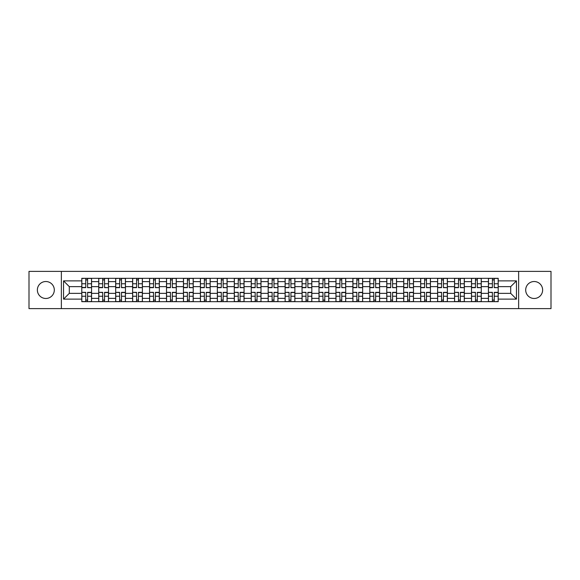 <?xml version="1.0" encoding="UTF-8"?>
<svg xmlns="http://www.w3.org/2000/svg" width="580" height="580" viewBox="0 0 580 580"><rect width="100%" height="100%" fill="white"/><g stroke="black" fill="none" stroke-linecap="round" stroke-linejoin="round"><path stroke-width="0.87" d="M534.165 281.525A8.475 8.475 0 0 0 525.69 290A8.475 8.475 0 0 0 534.165 298.475A8.475 8.475 0 0 0 542.634 290A8.475 8.475 0 0 0 534.165 281.525M45.834 281.525A8.475 8.475 0 0 0 37.366 290A8.475 8.475 0 0 0 45.834 298.475A8.475 8.475 0 0 0 54.31 290A8.475 8.475 0 0 0 45.834 281.525M518.636 308.625L551 308.625L551 271.375L29 271.375L29 308.625L518.636 308.625L518.636 271.375M98.731 301.673L98.731 281.633L91.56 281.633L91.56 301.673M91.56 281.633L91.56 278.327M98.731 281.633L98.731 278.327M108.503 278.327L108.503 301.673M115.674 301.673L115.674 278.327M125.447 278.327L125.447 301.673M132.617 301.673L132.617 278.327M142.39 278.327L142.39 301.673M149.56 301.673L149.56 278.327M159.34 278.327L159.34 301.673M166.504 301.673L166.504 278.327M176.284 278.327L176.284 301.673M183.447 301.673L183.447 278.327M193.227 278.327L193.227 301.673M200.39 301.673L200.39 278.327M210.17 278.327L210.17 301.673M217.34 301.673L217.34 278.327M227.113 278.327L227.113 301.673M234.284 301.673L234.284 278.327M244.057 278.327L244.057 301.673M251.227 301.673L251.227 278.327M261 278.327L261 301.673M268.17 301.673L268.17 278.327M277.943 278.327L277.943 301.673M285.113 301.673L285.113 278.327M294.887 278.327L294.887 301.673M302.057 301.673L302.057 278.327M311.83 278.327L311.83 301.673M319 301.673L319 278.327M328.773 278.327L328.773 301.673M335.943 301.673L335.943 278.327M345.716 278.327L345.716 301.673M352.887 301.673L352.887 278.327M362.66 278.327L362.66 301.673M369.83 301.673L369.83 278.327M379.61 278.327L379.61 301.673M386.773 301.673L386.773 278.327M396.553 278.327L396.553 301.673M403.716 301.673L403.716 278.327M413.497 278.327L413.497 301.673M420.659 301.673L420.659 278.327M430.44 278.327L430.44 301.673M437.61 301.673L437.61 278.327M447.383 278.327L447.383 301.673M454.553 301.673L454.553 278.327M464.326 278.327L464.326 301.673M471.497 301.673L471.497 278.327M481.269 278.327L481.269 301.673M488.44 301.673L488.44 278.327M488.44 293.364L481.269 293.364M471.497 293.364L464.326 293.364M454.553 293.364L447.383 293.364M437.61 293.364L430.44 293.364M420.659 293.364L413.497 293.364M403.716 293.364L396.553 293.364M386.773 293.364L379.61 293.364M369.83 293.364L362.66 293.364M352.887 293.364L345.716 293.364M335.943 293.364L328.773 293.364M319 293.364L311.83 293.364M302.057 293.364L294.887 293.364M285.113 293.364L277.943 293.364M268.17 293.364L261 293.364M251.227 293.364L244.057 293.364M234.284 293.364L227.113 293.364M217.34 293.364L210.17 293.364M200.39 293.364L193.227 293.364M183.447 293.364L176.284 293.364M166.504 293.364L159.34 293.364M149.56 293.364L142.39 293.364M132.617 293.364L125.447 293.364M115.674 293.364L108.503 293.364M98.731 293.364L91.56 293.364M488.44 286.636L481.269 286.636M471.497 286.636L464.326 286.636M454.553 286.636L447.383 286.636M437.61 286.636L430.44 286.636M420.659 286.636L413.497 286.636M403.716 286.636L396.553 286.636M386.773 286.636L379.61 286.636M369.83 286.636L362.66 286.636M352.887 286.636L345.716 286.636M335.943 286.636L328.773 286.636M319 286.636L311.83 286.636M302.057 286.636L294.887 286.636M285.113 286.636L277.943 286.636M268.17 286.636L261 286.636M251.227 286.636L244.057 286.636M234.284 286.636L227.113 286.636M217.34 286.636L210.17 286.636M200.39 286.636L193.227 286.636M183.447 286.636L176.284 286.636M166.504 286.636L159.34 286.636M149.56 286.636L142.39 286.636M132.617 286.636L125.447 286.636M115.674 286.636L108.503 286.636M98.731 286.636L91.56 286.636M69.295 293.364L81.787 293.364L81.787 286.636L69.295 286.636L69.295 293.364L63.539 299.12L63.539 280.88L81.787 280.88L81.787 286.636M498.213 286.636L498.213 293.364L510.704 293.364L510.704 286.636L498.213 286.636L498.213 278.327L81.787 278.327L81.787 280.88M498.213 280.88L516.461 280.88L516.461 299.12L498.213 299.12L498.213 293.364M81.787 293.364L81.787 301.673L498.213 301.673L498.213 299.12M81.787 299.12L63.539 299.12M61.364 308.625L61.364 271.375M87.594 300.048L85.753 300.048M85.753 279.951L87.594 279.951M104.538 300.048L102.696 300.048M102.696 279.951L104.538 279.951M121.488 300.048L119.639 300.048M119.639 279.951L121.488 279.951M138.431 300.048L136.583 300.048M136.583 279.951L138.431 279.951M155.375 300.048L153.526 300.048M153.526 279.951L155.375 279.951M172.318 300.048L170.469 300.048M170.469 279.951L172.318 279.951M189.261 300.048L187.412 300.048M187.412 279.951L189.261 279.951M206.204 300.048L204.356 300.048M204.356 279.951L206.204 279.951M223.148 300.048L221.299 300.048M221.299 279.951L223.148 279.951M240.091 300.048L238.242 300.048M238.242 279.951L240.091 279.951M257.034 300.048L255.193 300.048M255.193 279.951L257.034 279.951M273.977 300.048L272.136 300.048M272.136 279.951L273.977 279.951M290.921 300.048L289.079 300.048M289.079 279.951L290.921 279.951M307.864 300.048L306.022 300.048M306.022 279.951L307.864 279.951M324.807 300.048L322.966 300.048M322.966 279.951L324.807 279.951M341.758 300.048L339.909 300.048M339.909 279.951L341.758 279.951M358.701 300.048L356.852 300.048M356.852 279.951L358.701 279.951M375.644 300.048L373.796 300.048M373.796 279.951L375.644 279.951M392.587 300.048L390.739 300.048M390.739 279.951L392.587 279.951M409.531 300.048L407.682 300.048M407.682 279.951L409.531 279.951M426.474 300.048L424.625 300.048M424.625 279.951L426.474 279.951M443.417 300.048L441.568 300.048M441.568 279.951L443.417 279.951M460.361 300.048L458.512 300.048M458.512 279.951L460.361 279.951M477.304 300.048L475.462 300.048M475.462 279.951L477.304 279.951M494.247 300.048L492.405 300.048M492.405 279.951L494.247 279.951M63.539 280.88L69.295 286.636M510.704 293.364L516.461 299.12M510.704 286.636L516.461 280.88M87.594 287.433L91.51 287.665L87.594 287.665L87.594 278.429L91.51 278.429L85.753 278.429L85.753 287.665L81.838 287.665L81.838 278.429L84.122 278.429M91.51 287.433L91.51 278.429M85.753 279.843L87.594 279.843M85.753 292.567L81.838 292.334L85.753 292.334L85.753 301.571L81.838 301.571L87.594 301.571L87.594 292.334L91.51 292.334L91.51 301.571L89.226 301.571M81.838 292.567L81.838 301.571M87.594 300.157L85.753 300.157M104.538 287.433L108.453 287.665L104.538 287.665L104.538 278.429L108.453 278.429L102.696 278.429L102.696 287.665L98.781 287.665L98.781 278.429L101.065 278.429M108.453 287.433L108.453 278.429M102.696 279.843L104.538 279.843M121.488 287.433L125.396 287.665L121.488 287.665L121.488 278.429L125.396 278.429L119.639 278.429L119.639 287.665L115.732 287.665L115.732 278.429L118.008 278.429M125.396 287.433L125.396 278.429M119.639 279.843L121.488 279.843M102.696 292.567L98.781 292.334L102.696 292.334L102.696 301.571L98.781 301.571L104.538 301.571L104.538 292.334L108.453 292.334L108.453 301.571L106.169 301.571M98.781 292.567L98.781 301.571M104.538 300.157L102.696 300.157M119.639 292.567L115.732 292.334L119.639 292.334L119.639 301.571L115.732 301.571L121.488 301.571L121.488 292.334L125.396 292.334L125.396 301.571L123.112 301.571M115.732 292.567L115.732 301.571M121.488 300.157L119.639 300.157M138.431 287.433L142.339 287.665L138.431 287.665L138.431 278.429L142.339 278.429L136.583 278.429L136.583 287.665L132.675 287.665L132.675 278.429L134.951 278.429M142.339 287.433L142.339 278.429M136.583 279.843L138.431 279.843M155.375 287.433L159.282 287.665L155.375 287.665L155.375 278.429L159.282 278.429L153.526 278.429L153.526 287.665L149.618 287.665L149.618 278.429L151.895 278.429M159.282 287.433L159.282 278.429M153.526 279.843L155.375 279.843M172.318 287.433L176.226 287.665L172.318 287.665L172.318 278.429L176.226 278.429L170.469 278.429L170.469 287.665L166.561 287.665L166.561 278.429L168.838 278.429M176.226 287.433L176.226 278.429M170.469 279.843L172.318 279.843M136.583 292.567L132.675 292.334L136.583 292.334L136.583 301.571L132.675 301.571L138.431 301.571L138.431 292.334L142.339 292.334L142.339 301.571L140.055 301.571M132.675 292.567L132.675 301.571M138.431 300.157L136.583 300.157M153.526 292.567L149.618 292.334L153.526 292.334L153.526 301.571L149.618 301.571L155.375 301.571L155.375 292.334L159.282 292.334L159.282 301.571L156.999 301.571M149.618 292.567L149.618 301.571M155.375 300.157L153.526 300.157M170.469 292.567L166.561 292.334L170.469 292.334L170.469 301.571L166.561 301.571L172.318 301.571L172.318 292.334L176.226 292.334L176.226 301.571L173.949 301.571M166.561 292.567L166.561 301.571M172.318 300.157L170.469 300.157M189.261 287.433L193.169 287.665L189.261 287.665L189.261 278.429L193.169 278.429L187.412 278.429L187.412 287.665L183.505 287.665L183.505 278.429L185.781 278.429M193.169 287.433L193.169 278.429M187.412 279.843L189.261 279.843M187.412 292.567L183.505 292.334L187.412 292.334L187.412 301.571L183.505 301.571L189.261 301.571L189.261 292.334L193.169 292.334L193.169 301.571L190.893 301.571M183.505 292.567L183.505 301.571M189.261 300.157L187.412 300.157M206.204 287.433L210.112 287.665L206.204 287.665L206.204 278.429L210.112 278.429L204.356 278.429L204.356 287.665L200.448 287.665L200.448 278.429L204.356 278.429L200.448 278.429M210.112 287.433L210.112 278.429M204.356 279.843L206.204 279.843M204.356 292.567L200.448 292.334L204.356 292.334L204.356 301.571L200.448 301.571L206.204 301.571L206.204 292.334L210.112 292.334L210.112 301.571L207.836 301.571M200.448 292.567L200.448 301.571M206.204 300.157L204.356 300.157M223.148 287.433L227.055 287.665L223.148 287.665L223.148 278.429L227.055 278.429L221.299 278.429L221.299 287.665L217.391 287.665L217.391 278.429L219.675 278.429M227.055 287.433L227.055 278.429M221.299 279.843L223.148 279.843M221.299 292.567L217.391 292.334L221.299 292.334L221.299 301.571L217.391 301.571L223.148 301.571L223.148 292.334L227.055 292.334L227.055 301.571L224.779 301.571M217.391 292.567L217.391 301.571M223.148 300.157L221.299 300.157M240.091 287.433L243.999 287.665L240.091 287.665L240.091 278.429L243.999 278.429L238.242 278.429L238.242 287.665L234.335 287.665L234.335 278.429L236.618 278.429M243.999 287.433L243.999 278.429M238.242 279.843L240.091 279.843M238.242 292.567L234.335 292.334L238.242 292.334L238.242 301.571L234.335 301.571L240.091 301.571L240.091 292.334L243.999 292.334L243.999 301.571L241.722 301.571M234.335 292.567L234.335 301.571M240.091 300.157L238.242 300.157M257.034 287.433L260.949 287.665L257.034 287.665L257.034 278.429L260.949 278.429L255.193 278.429L255.193 287.665L251.278 287.665L251.278 278.429L253.561 278.429M260.949 287.433L260.949 278.429M255.193 279.843L257.034 279.843M273.977 287.433L277.892 287.665L273.977 287.665L273.977 278.429L277.892 278.429L272.136 278.429L272.136 287.665L268.221 287.665L268.221 278.429L270.505 278.429M277.892 287.433L277.892 278.429M272.136 279.843L273.977 279.843M290.921 287.433L294.836 287.665L290.921 287.665L290.921 278.429L294.836 278.429L289.079 278.429L289.079 287.665L285.164 287.665L285.164 278.429L287.448 278.429M294.836 287.433L294.836 278.429M289.079 279.843L290.921 279.843M307.864 287.433L311.779 287.665L307.864 287.665L307.864 278.429L311.779 278.429L306.022 278.429L306.022 287.665L302.107 287.665L302.107 278.429L304.391 278.429M311.779 287.433L311.779 278.429M306.022 279.843L307.864 279.843M324.807 287.433L328.722 287.665L324.807 287.665L324.807 278.429L328.722 278.429L322.966 278.429L322.966 287.665L319.051 287.665L319.051 278.429L321.334 278.429M328.722 287.433L328.722 278.429M322.966 279.843L324.807 279.843M341.758 287.433L345.665 287.665L341.758 287.665L341.758 278.429L345.665 278.429L339.909 278.429L339.909 287.665L336.001 287.665L336.001 278.429L338.278 278.429M345.665 287.433L345.665 278.429M339.909 279.843L341.758 279.843M255.193 292.567L251.278 292.334L255.193 292.334L255.193 301.571L251.278 301.571L257.034 301.571L257.034 292.334L260.949 292.334L260.949 301.571L258.665 301.571M251.278 292.567L251.278 301.571M257.034 300.157L255.193 300.157M272.136 292.567L268.221 292.334L272.136 292.334L272.136 301.571L268.221 301.571L273.977 301.571L273.977 292.334L277.892 292.334L277.892 301.571L275.609 301.571M268.221 292.567L268.221 301.571M273.977 300.157L272.136 300.157M289.079 292.567L285.164 292.334L289.079 292.334L289.079 301.571L285.164 301.571L290.921 301.571L290.921 292.334L294.836 292.334L294.836 301.571L292.552 301.571M285.164 292.567L285.164 301.571M290.921 300.157L289.079 300.157M306.022 292.567L302.107 292.334L306.022 292.334L306.022 301.571L302.107 301.571L307.864 301.571L307.864 292.334L311.779 292.334L311.779 301.571L309.495 301.571M302.107 292.567L302.107 301.571M307.864 300.157L306.022 300.157M322.966 292.567L319.051 292.334L322.966 292.334L322.966 301.571L319.051 301.571L324.807 301.571L324.807 292.334L328.722 292.334L328.722 301.571L326.438 301.571M319.051 292.567L319.051 301.571M324.807 300.157L322.966 300.157M339.909 292.567L336.001 292.334L339.909 292.334L339.909 301.571L336.001 301.571L341.758 301.571L341.758 292.334L345.665 292.334L345.665 301.571L343.382 301.571M336.001 292.567L336.001 301.571M341.758 300.157L339.909 300.157M358.701 287.433L362.609 287.665L358.701 287.665L358.701 278.429L362.609 278.429L356.852 278.429L356.852 287.665L352.945 287.665L352.945 278.429L355.221 278.429M362.609 287.433L362.609 278.429M356.852 279.843L358.701 279.843M356.852 292.567L352.945 292.334L356.852 292.334L356.852 301.571L352.945 301.571L358.701 301.571L358.701 292.334L362.609 292.334L362.609 301.571L360.325 301.571M352.945 292.567L352.945 301.571M358.701 300.157L356.852 300.157M375.644 287.433L379.552 287.665L375.644 287.665L375.644 278.429L379.552 278.429L373.796 278.429L373.796 287.665L369.888 287.665L369.888 278.429L372.164 278.429M379.552 287.433L379.552 278.429M373.796 279.843L375.644 279.843M373.796 292.567L369.888 292.334L373.796 292.334L373.796 301.571L369.888 301.571L375.644 301.571L375.644 292.334L379.552 292.334L379.552 301.571L377.268 301.571M369.888 292.567L369.888 301.571M375.644 300.157L373.796 300.157M392.587 287.433L396.495 287.665L392.587 287.665L392.587 278.429L396.495 278.429L390.739 278.429L390.739 287.665L386.831 287.665L386.831 278.429L389.108 278.429M396.495 287.433L396.495 278.429M390.739 279.843L392.587 279.843M390.739 292.567L386.831 292.334L390.739 292.334L390.739 301.571L386.831 301.571L392.587 301.571L392.587 292.334L396.495 292.334L396.495 301.571L394.219 301.571M386.831 292.567L386.831 301.571M392.587 300.157L390.739 300.157M409.531 287.433L413.438 287.665L409.531 287.665L409.531 278.429L413.438 278.429L407.682 278.429L407.682 287.665L403.774 287.665L403.774 278.429L406.051 278.429M413.438 287.433L413.438 278.429M407.682 279.843L409.531 279.843M407.682 292.567L403.774 292.334L407.682 292.334L407.682 301.571L403.774 301.571L409.531 301.571L409.531 292.334L413.438 292.334L413.438 301.571L411.162 301.571M403.774 292.567L403.774 301.571M409.531 300.157L407.682 300.157M426.474 287.433L430.382 287.665L426.474 287.665L426.474 278.429L430.382 278.429L424.625 278.429L424.625 287.665L420.717 287.665L420.717 278.429L423.001 278.429M430.382 287.433L430.382 278.429M424.625 279.843L426.474 279.843M424.625 292.567L420.717 292.334L424.625 292.334L424.625 301.571L420.717 301.571L426.474 301.571L426.474 292.334L430.382 292.334L430.382 301.571L428.105 301.571M420.717 292.567L420.717 301.571M426.474 300.157L424.625 300.157M443.417 287.433L447.325 287.665L443.417 287.665L443.417 278.429L447.325 278.429L441.568 278.429L441.568 287.665L437.661 287.665L437.661 278.429L439.945 278.429M447.325 287.433L447.325 278.429M441.568 279.843L443.417 279.843M441.568 292.567L437.661 292.334L441.568 292.334L441.568 301.571L437.661 301.571L443.417 301.571L443.417 292.334L447.325 292.334L447.325 301.571L445.048 301.571M437.661 292.567L437.661 301.571M443.417 300.157L441.568 300.157M460.361 287.433L464.268 287.665L460.361 287.665L460.361 278.429L464.268 278.429L458.512 278.429L458.512 287.665L454.604 287.665L454.604 278.429L456.888 278.429M464.268 287.433L464.268 278.429M458.512 279.843L460.361 279.843M458.512 292.567L454.604 292.334L458.512 292.334L458.512 301.571L454.604 301.571L460.361 301.571L460.361 292.334L464.268 292.334L464.268 301.571L461.992 301.571M454.604 292.567L454.604 301.571M460.361 300.157L458.512 300.157M477.304 287.433L481.219 287.665L477.304 287.665L477.304 278.429L481.219 278.429L475.462 278.429L475.462 287.665L471.547 287.665L471.547 278.429L473.831 278.429M481.219 287.433L481.219 278.429M475.462 279.843L477.304 279.843M475.462 292.567L471.547 292.334L475.462 292.334L475.462 301.571L471.547 301.571L477.304 301.571L477.304 292.334L481.219 292.334L481.219 301.571L478.935 301.571M471.547 292.567L471.547 301.571M477.304 300.157L475.462 300.157M494.247 287.433L498.162 287.665L494.247 287.665L494.247 278.429L498.162 278.429L492.405 278.429L492.405 287.665L488.49 287.665L488.49 278.429L490.774 278.429M498.162 287.433L498.162 278.429M492.405 279.843L494.247 279.843M492.405 292.567L488.49 292.334L492.405 292.334L492.405 301.571L488.49 301.571L494.247 301.571L494.247 292.334L498.162 292.334L498.162 301.571L495.878 301.571M488.49 292.567L488.49 301.571M494.247 300.157L492.405 300.157M471.497 281.633L464.326 281.633M454.553 281.633L447.383 281.633M437.61 281.633L430.44 281.633M420.659 281.633L413.497 281.633M403.716 281.633L396.553 281.633M386.773 281.633L379.61 281.633M369.83 281.633L362.66 281.633M352.887 281.633L345.716 281.633M335.943 281.633L328.773 281.633M319 281.633L311.83 281.633M302.057 281.633L294.887 281.633M285.113 281.633L277.943 281.633M268.17 281.633L261 281.633M251.227 281.633L244.057 281.633M234.284 281.633L227.113 281.633M217.34 281.633L210.17 281.633M200.39 281.633L193.227 281.633M183.447 281.633L176.284 281.633M166.504 281.633L159.34 281.633M149.56 281.633L142.39 281.633M132.617 281.633L125.447 281.633M115.674 281.633L108.503 281.633M488.44 281.633L481.269 281.633M471.497 298.367L464.326 298.367M454.553 298.367L447.383 298.367M437.61 298.367L430.44 298.367M420.659 298.367L413.497 298.367M403.716 298.367L396.553 298.367M386.773 298.367L379.61 298.367M369.83 298.367L362.66 298.367M352.887 298.367L345.716 298.367M335.943 298.367L328.773 298.367M319 298.367L311.83 298.367M302.057 298.367L294.887 298.367M285.113 298.367L277.943 298.367M268.17 298.367L261 298.367M251.227 298.367L244.057 298.367M234.284 298.367L227.113 298.367M217.34 298.367L210.17 298.367M200.39 298.367L193.227 298.367M183.447 298.367L176.284 298.367M166.504 298.367L159.34 298.367M149.56 298.367L142.39 298.367M132.617 298.367L125.447 298.367M115.674 298.367L108.503 298.367M98.731 298.367L91.56 298.367M488.44 298.367L481.269 298.367M87.594 283.765L91.51 283.765M81.838 287.433L85.753 287.433M81.838 283.765L85.753 283.765M85.753 296.235L81.838 296.235M91.51 292.567L87.594 292.567M91.51 296.235L87.594 296.235M104.538 283.765L108.453 283.765M98.781 287.433L102.696 287.433M98.781 283.765L102.696 283.765M121.488 283.765L125.396 283.765M115.732 287.433L119.639 287.433M115.732 283.765L119.639 283.765M102.696 296.235L98.781 296.235M108.453 292.567L104.538 292.567M108.453 296.235L104.538 296.235M119.639 296.235L115.732 296.235M125.396 292.567L121.488 292.567M125.396 296.235L121.488 296.235M138.431 283.765L142.339 283.765M132.675 287.433L136.583 287.433M132.675 283.765L136.583 283.765M155.375 283.765L159.282 283.765M149.618 287.433L153.526 287.433M149.618 283.765L153.526 283.765M172.318 283.765L176.226 283.765M166.561 287.433L170.469 287.433M166.561 283.765L170.469 283.765M136.583 296.235L132.675 296.235M142.339 292.567L138.431 292.567M142.339 296.235L138.431 296.235M153.526 296.235L149.618 296.235M159.282 292.567L155.375 292.567M159.282 296.235L155.375 296.235M170.469 296.235L166.561 296.235M176.226 292.567L172.318 292.567M176.226 296.235L172.318 296.235M189.261 283.765L193.169 283.765M183.505 287.433L187.412 287.433M183.505 283.765L187.412 283.765M187.412 296.235L183.505 296.235M193.169 292.567L189.261 292.567M193.169 296.235L189.261 296.235M206.204 283.765L210.112 283.765M200.448 287.433L204.356 287.433M200.448 283.765L204.356 283.765M204.356 296.235L200.448 296.235M210.112 292.567L206.204 292.567M210.112 296.235L206.204 296.235M223.148 283.765L227.055 283.765M217.391 287.433L221.299 287.433M217.391 283.765L221.299 283.765M221.299 296.235L217.391 296.235M227.055 292.567L223.148 292.567M227.055 296.235L223.148 296.235M240.091 283.765L243.999 283.765M234.335 287.433L238.242 287.433M234.335 283.765L238.242 283.765M238.242 296.235L234.335 296.235M243.999 292.567L240.091 292.567M243.999 296.235L240.091 296.235M257.034 283.765L260.949 283.765M251.278 287.433L255.193 287.433M251.278 283.765L255.193 283.765M273.977 283.765L277.892 283.765M268.221 287.433L272.136 287.433M268.221 283.765L272.136 283.765M290.921 283.765L294.836 283.765M285.164 287.433L289.079 287.433M285.164 283.765L289.079 283.765M307.864 283.765L311.779 283.765M302.107 287.433L306.022 287.433M302.107 283.765L306.022 283.765M324.807 283.765L328.722 283.765M319.051 287.433L322.966 287.433M319.051 283.765L322.966 283.765M341.758 283.765L345.665 283.765M336.001 287.433L339.909 287.433M336.001 283.765L339.909 283.765M255.193 296.235L251.278 296.235M260.949 292.567L257.034 292.567M260.949 296.235L257.034 296.235M272.136 296.235L268.221 296.235M277.892 292.567L273.977 292.567M277.892 296.235L273.977 296.235M289.079 296.235L285.164 296.235M294.836 292.567L290.921 292.567M294.836 296.235L290.921 296.235M306.022 296.235L302.107 296.235M311.779 292.567L307.864 292.567M311.779 296.235L307.864 296.235M322.966 296.235L319.051 296.235M328.722 292.567L324.807 292.567M328.722 296.235L324.807 296.235M339.909 296.235L336.001 296.235M345.665 292.567L341.758 292.567M345.665 296.235L341.758 296.235M358.701 283.765L362.609 283.765M352.945 287.433L356.852 287.433M352.945 283.765L356.852 283.765M356.852 296.235L352.945 296.235M362.609 292.567L358.701 292.567M362.609 296.235L358.701 296.235M375.644 283.765L379.552 283.765M369.888 287.433L373.796 287.433M369.888 283.765L373.796 283.765M373.796 296.235L369.888 296.235M379.552 292.567L375.644 292.567M379.552 296.235L375.644 296.235M392.587 283.765L396.495 283.765M386.831 287.433L390.739 287.433M386.831 283.765L390.739 283.765M390.739 296.235L386.831 296.235M396.495 292.567L392.587 292.567M396.495 296.235L392.587 296.235M409.531 283.765L413.438 283.765M403.774 287.433L407.682 287.433M403.774 283.765L407.682 283.765M407.682 296.235L403.774 296.235M413.438 292.567L409.531 292.567M413.438 296.235L409.531 296.235M426.474 283.765L430.382 283.765M420.717 287.433L424.625 287.433M420.717 283.765L424.625 283.765M424.625 296.235L420.717 296.235M430.382 292.567L426.474 292.567M430.382 296.235L426.474 296.235M443.417 283.765L447.325 283.765M437.661 287.433L441.568 287.433M437.661 283.765L441.568 283.765M441.568 296.235L437.661 296.235M447.325 292.567L443.417 292.567M447.325 296.235L443.417 296.235M460.361 283.765L464.268 283.765M454.604 287.433L458.512 287.433M454.604 283.765L458.512 283.765M458.512 296.235L454.604 296.235M464.268 292.567L460.361 292.567M464.268 296.235L460.361 296.235M477.304 283.765L481.219 283.765M471.547 287.433L475.462 287.433M471.547 283.765L475.462 283.765M475.462 296.235L471.547 296.235M481.219 292.567L477.304 292.567M481.219 296.235L477.304 296.235M494.247 283.765L498.162 283.765M488.49 287.433L492.405 287.433M488.49 283.765L492.405 283.765M492.405 296.235L488.49 296.235M498.162 292.567L494.247 292.567M498.162 296.235L494.247 296.235"/></g></svg>
